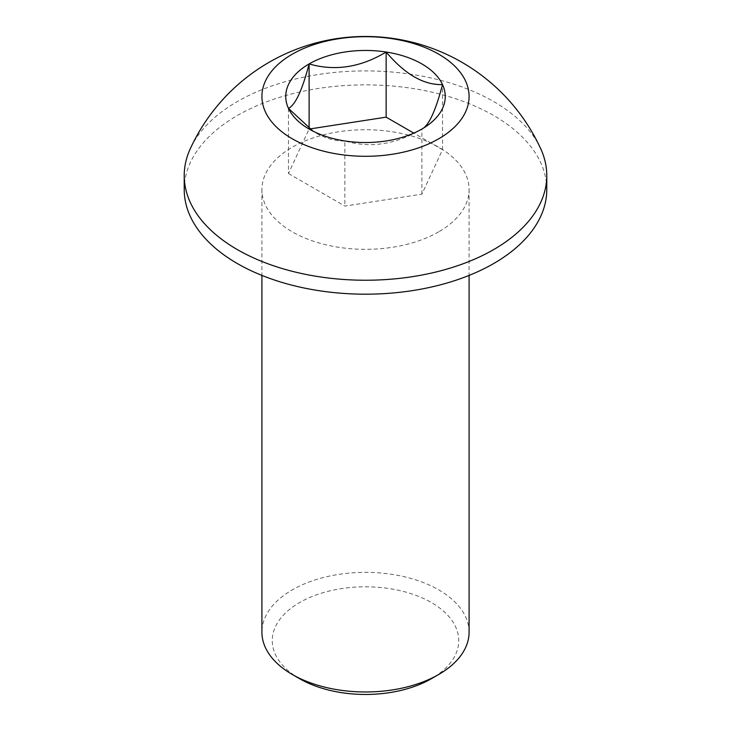 <?xml version="1.0" encoding="UTF-8"?>
<svg xmlns="http://www.w3.org/2000/svg" width="731" height="731" viewBox="0 0 731 731"><rect width="100%" height="100%" fill="white"/><g stroke="black" fill="none" stroke-linecap="round" stroke-linejoin="round"><path stroke-width="0.55" stroke-dasharray="3.65 2.74" d="M299.573 678.688A93.23 53.829 180 0 1 299.573 602.563A93.23 53.829 180 0 1 431.427 602.563A93.23 53.829 180 0 1 431.427 678.688M469.092 632.169A103.592 59.805 0 0 0 405.138 576.914A103.592 59.805 0 0 0 292.254 589.88A103.592 59.805 0 0 0 261.908 632.169M438.746 231.818A103.592 59.805 180 0 1 325.862 244.784A103.592 59.805 180 0 1 261.908 189.53A103.592 59.805 180 0 1 292.254 147.242A103.592 59.805 180 0 1 405.138 134.276A103.592 59.805 180 0 1 469.092 189.53A103.592 59.805 180 0 1 438.746 231.818M309.88 128.948L309.112 129.067L309.112 128.373M313.096 131.196L309.112 129.049L288.471 173.53L288.471 108.407M288.471 173.53L344.858 206.087L421.888 194.172L442.529 149.7L442.529 84.577M442.529 149.7L413.81 133.124M421.888 194.172L421.888 129.049C396.01 144.482 370.334 148.457 344.858 140.964L344.858 206.087M316.669 133.407C326.355 138.744 335.748 141.266 344.858 140.964M546.779 189.53A181.279 104.661 0 0 0 493.681 115.525A181.279 104.661 0 0 0 296.128 92.837A181.279 104.661 0 0 0 184.221 189.53M540.702 148.704A181.279 104.661 0 0 0 493.681 101.563A181.279 104.661 0 0 0 237.319 101.563A181.279 104.661 0 0 0 190.298 148.704M261.908 189.53L261.908 275.423M469.092 189.53L469.092 275.423"/><path stroke-width="1.1" d="M431.427 678.688L438.746 674.457L431.427 678.688A93.23 53.829 180 0 1 299.573 678.688L292.254 674.457A103.592 59.805 0 0 0 438.746 674.457L438.746 674.457A103.592 59.805 0 0 0 469.092 632.169L469.092 275.423M261.908 275.423L261.908 632.169A103.592 59.805 0 0 0 292.254 674.457M309.112 128.373L309.112 63.935C302.287 90.077 295.406 104.898 288.471 108.407L313.096 131.196M413.81 133.124L386.142 117.152L386.142 52.02C360.666 67.398 334.99 71.373 309.112 63.935A79.743 46.035 0 0 0 288.471 108.407A79.743 46.035 0 0 0 309.112 129.049A79.743 46.035 0 0 0 344.858 140.964A79.743 46.035 0 0 0 421.888 129.049C428.713 125.778 435.594 110.957 442.529 84.577C423.742 85.171 404.947 74.315 386.142 52.02A79.743 46.035 0 0 0 309.112 63.935M386.142 117.152L309.88 128.948M421.888 129.049A79.743 46.035 0 0 0 442.529 84.577A79.743 46.035 0 0 0 386.142 52.02M184.221 175.577L184.221 189.53A181.279 104.661 0 0 0 237.319 263.535A181.279 104.661 0 0 0 434.872 286.223A181.279 104.661 0 0 0 546.779 189.53L546.779 175.577A181.279 104.661 0 0 0 540.702 148.704A192.865 192.865 0 0 0 190.298 148.704A181.279 104.661 0 0 0 184.221 175.577A181.279 104.661 0 0 0 237.319 249.582A181.279 104.661 0 0 0 493.681 249.582A181.279 104.661 0 0 0 546.779 175.577M292.254 54.204A103.592 59.805 0 0 0 292.254 138.78A103.592 59.805 0 0 0 438.746 138.78A103.592 59.805 0 0 0 438.746 54.204A103.592 59.805 0 0 0 292.254 54.204"/></g></svg>
